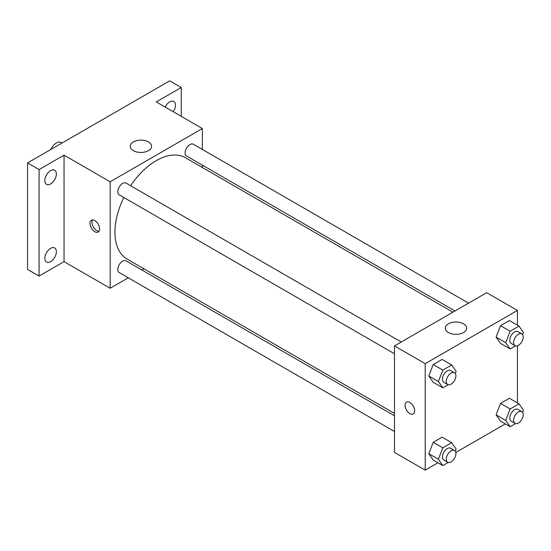 <?xml version="1.0" encoding="UTF-8"?>
<svg xmlns="http://www.w3.org/2000/svg" width="551" height="551" viewBox="0 0 551 551"><rect width="100%" height="100%" fill="white"/><g stroke="black" fill="none" stroke-linecap="round" stroke-linejoin="round"><path stroke-width="0.83" d="M62.029 143.019L61.12 142.489A9.512 5.489 120 0 0 50.85 149.473M128.259 277.8L110.159 288.256L64.047 261.635L39.08 276.058L27.55 269.398L27.55 162.924L169.708 80.852L181.238 87.506L181.238 116.344M143.901 268.771L141.848 269.962M50.602 261.684A8.148 4.704 -60 0 1 46.525 262.083A8.148 4.704 -60 0 1 45.278 255.554A8.148 4.704 -60 0 1 50.602 248.37A8.148 4.704 -60 0 1 54.68 247.971A8.148 4.704 -60 0 1 55.926 254.5A8.148 4.704 -60 0 1 50.602 261.684M50.602 183.951A8.148 4.704 -60 0 1 46.525 184.358A8.148 4.704 -60 0 1 45.278 177.828A8.148 4.704 -60 0 1 50.602 170.645A8.148 4.704 -60 0 1 54.68 170.238A8.148 4.704 -60 0 1 55.926 176.768A8.148 4.704 -60 0 1 50.602 183.951M64.047 261.635L64.047 155.162L39.08 169.577L27.55 162.924M39.08 276.058L39.08 169.577M110.159 288.256L110.159 181.782L64.047 155.162M110.159 181.782L202.369 128.541L156.264 101.921L181.238 87.506M133.335 150.65A10.683 6.171 180 0 1 130.208 146.291A10.683 6.171 180 0 1 140.891 140.119A10.683 6.171 180 0 1 151.58 146.291A10.683 6.171 180 0 1 144.982 151.986A10.683 6.171 180 0 1 133.335 150.65M165.162 107.066A8.148 4.704 -60 0 1 169.708 101.88A8.148 4.704 -60 0 1 173.785 101.474A8.148 4.704 -60 0 1 173.255 111.736M123.83 197.52A58.468 33.756 120 0 0 114.918 232.267A58.468 33.756 120 0 0 127.026 259.032L394.475 413.436M452.936 312.176L185.494 157.765A58.468 33.756 120 0 0 130.621 185.756M202.369 128.541L202.369 149.445M202.369 165.135L202.369 167.511M468.577 303.146L193.311 144.224A6.791 3.919 120 0 0 188.077 146.043A6.791 3.919 120 0 0 185.115 152.875A6.791 3.919 120 0 0 186.52 155.988L454.995 310.984M394.475 415.812L126 260.809A6.791 3.919 120 0 0 120.765 262.634A6.791 3.919 120 0 0 117.804 269.467A6.791 3.919 120 0 0 119.209 272.573L394.475 431.502M394.475 353.77L119.209 194.847A6.791 3.919 -60 0 1 119.209 187.003A6.791 3.919 -60 0 1 126 183.084L401.266 342.006M99.586 228.92A6.791 3.919 60 0 1 98.181 232.026A6.791 3.919 60 0 1 91.39 228.107A6.791 3.919 60 0 1 91.39 220.262A6.791 3.919 60 0 1 96.625 222.081A6.791 3.919 60 0 1 99.586 228.92M99.008 231.22A6.791 3.919 60 0 1 93.326 226.984A6.791 3.919 60 0 1 92.499 219.945M437.983 462.771L425.207 470.148L394.475 452.405L394.475 345.925L486.685 292.691L517.423 310.433L517.423 325.186M505.301 423.912L455.801 452.488M500.535 343.431L496.1 337.122L500.535 325.689L509.406 320.565L500.535 325.689L496.1 337.122L500.535 343.431L510.143 348.976L505.701 342.667L510.143 331.234L519.014 326.109L523.45 332.418L522.596 334.615M433.224 460.023L428.788 453.714L433.224 442.274L442.095 437.157L433.224 442.274L428.788 453.714L433.224 460.023L442.825 465.567L438.389 459.258L442.825 447.825L451.703 442.701L456.138 449.01L455.284 451.207M517.423 345.759L517.423 402.919M425.207 470.148L425.207 363.674L517.423 310.433M500.535 421.157L496.1 414.848L500.535 403.415L509.406 398.29L500.535 403.415L496.1 414.848L500.535 421.157L510.143 426.708L505.701 420.392L510.143 408.959L519.014 403.835L523.45 410.151L522.596 412.341M433.224 382.298L428.788 375.982L433.224 364.548L442.095 359.424L433.224 364.548L428.788 375.982L433.224 382.298L442.825 387.842L438.389 381.526L442.825 370.093L451.703 364.976L456.138 371.284L455.284 373.482M425.207 363.674L394.475 345.925M448.39 332.542A10.683 6.171 180 0 1 445.263 328.182A10.683 6.171 180 0 1 455.946 322.011A10.683 6.171 180 0 1 466.628 328.182A10.683 6.171 180 0 1 460.037 333.878A10.683 6.171 180 0 1 448.39 332.542M414.641 410.812A6.791 3.919 60 0 1 413.236 413.918A6.791 3.919 60 0 1 406.445 409.999A6.791 3.919 60 0 1 406.445 402.154A6.791 3.919 60 0 1 411.68 403.979A6.791 3.919 60 0 1 414.641 410.812M413.236 413.918A6.791 3.919 60 0 1 406.445 409.999A6.791 3.919 60 0 1 406.445 402.154M448.225 384.722L442.825 387.842M454.499 372.745L450.656 370.527A6.791 3.919 120 0 0 445.428 372.345A6.791 3.919 120 0 0 442.46 379.178A6.791 3.919 120 0 0 443.865 382.291L447.708 384.508A6.791 3.919 120 0 0 454.499 380.583A6.791 3.919 120 0 0 454.499 372.745A6.791 3.919 120 0 0 449.265 374.563A6.791 3.919 120 0 0 446.303 381.395A6.791 3.919 120 0 0 447.708 384.508M438.389 381.526L428.788 375.982M442.825 370.093L433.224 364.548M451.703 364.976L442.095 359.424M515.536 345.863L510.143 348.976M521.818 333.878L517.974 331.661A6.791 3.919 120 0 0 512.74 333.479A6.791 3.919 120 0 0 509.771 340.318A6.791 3.919 120 0 0 511.183 343.425L515.027 345.642A6.791 3.919 120 0 0 521.818 341.723A6.791 3.919 120 0 0 521.818 333.878A6.791 3.919 120 0 0 516.583 335.697A6.791 3.919 120 0 0 513.615 342.536A6.791 3.919 120 0 0 515.027 345.642M505.701 342.667L496.1 337.122M510.143 331.234L500.535 325.689M519.014 326.109L509.406 320.565M448.225 462.454L442.825 465.567M454.499 450.47L450.656 448.252A6.791 3.919 120 0 0 445.428 450.071A6.791 3.919 120 0 0 442.46 456.91A6.791 3.919 120 0 0 443.865 460.016L447.708 462.234A6.791 3.919 120 0 0 454.499 458.315A6.791 3.919 120 0 0 454.499 450.47A6.791 3.919 120 0 0 449.265 452.288A6.791 3.919 120 0 0 446.303 459.128A6.791 3.919 120 0 0 447.708 462.234M438.389 459.258L428.788 453.714M442.825 447.825L433.224 442.274M451.703 442.701L442.095 437.157M515.536 423.588L510.143 426.708M521.818 411.604L517.974 409.386A6.791 3.919 120 0 0 512.74 411.211A6.791 3.919 120 0 0 509.771 418.044A6.791 3.919 120 0 0 511.183 421.15L515.027 423.375A6.791 3.919 120 0 0 521.818 419.449A6.791 3.919 120 0 0 521.818 411.604A6.791 3.919 120 0 0 516.583 413.429A6.791 3.919 120 0 0 513.615 420.261A6.791 3.919 120 0 0 515.027 423.375M505.701 420.392L496.1 414.848M510.143 408.959L500.535 403.415M519.014 403.835L509.406 398.29"/></g></svg>
